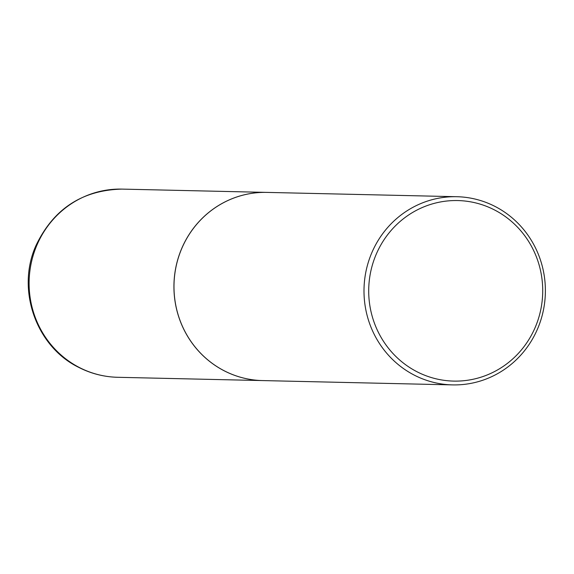 <?xml version="1.0" encoding="UTF-8"?>
<svg xmlns="http://www.w3.org/2000/svg" width="574" height="574" viewBox="0 0 574 574"><rect width="100%" height="100%" fill="white"/><g stroke="black" fill="none" stroke-linecap="round" stroke-linejoin="round"><path stroke-width="0.86" d="M452.556 384.896A94.114 90.692 91.3 0 0 536.03 332.289A94.114 90.692 91.3 0 0 456.825 196.71A94.114 90.692 91.3 0 0 373.351 249.317A94.114 90.692 91.3 0 0 452.556 384.896L262.54 380.576A94.114 90.692 91.3 0 1 183.336 245.005A94.114 90.692 91.3 0 1 266.81 192.398A94.114 90.692 91.3 0 0 266.759 192.398A94.114 90.692 91.3 0 0 176.548 264.191A94.114 90.692 91.3 0 0 224.513 370.962A94.114 90.692 91.3 0 0 262.49 380.576A94.114 90.692 91.3 0 0 262.512 380.576L117.656 377.29C104.081 376.939 91.209 373.688 79.047 367.525C36.054 346.825 16.029 289.583 35.961 245.564C53.447 208.965 82.104 190.145 121.932 189.104A94.114 90.692 91.3 0 0 31.721 260.905A94.114 90.692 91.3 0 0 79.678 367.676A94.114 90.692 91.3 0 0 117.656 377.29M377.678 251.032A90.29 87.004 91.3 0 0 417.226 371.873A90.29 87.004 91.3 0 0 533.748 330.624A90.29 87.004 91.3 0 0 494.192 209.783A90.29 87.004 91.3 0 0 377.678 251.032M121.932 189.104L266.759 192.398M266.81 192.398L456.825 196.71"/></g></svg>
